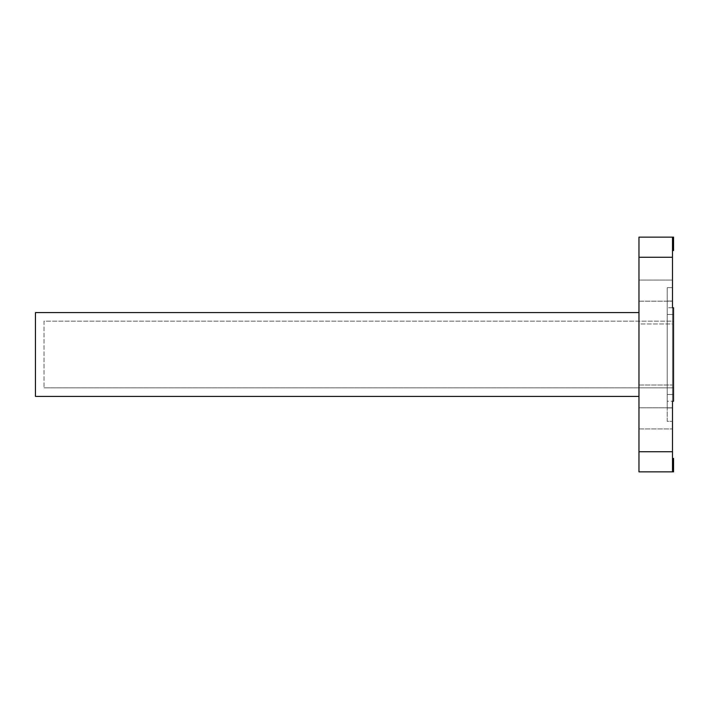 <?xml version="1.0" encoding="UTF-8"?>
<svg xmlns="http://www.w3.org/2000/svg" width="709" height="709" viewBox="0 0 709 709"><rect width="100%" height="100%" fill="white"/><g stroke="black" fill="none" stroke-linecap="round" stroke-linejoin="round"><path stroke-width="0.53" stroke-dasharray="3.54 2.66" d="M638.969 396.411L638.969 312.589L638.969 396.411L35.45 396.411L35.45 312.589L638.969 312.589M672.495 407.808L672.495 385.014L672.495 407.808L638.969 407.808L638.969 385.014L638.969 407.808L638.969 385.014L638.969 407.808L672.495 407.808L672.495 307.759L672.495 323.986L638.969 323.986L638.969 301.192L638.969 323.986L638.969 301.192L638.969 323.986L672.495 323.986L672.495 301.192L672.495 421.359L667.213 421.359L667.213 407.941L667.213 421.359L672.495 421.359L672.495 407.941L667.213 407.941L667.213 287.641L672.495 287.641L672.495 301.059L672.495 287.641L667.213 287.641L667.213 407.941L672.495 407.941L672.495 301.059L667.213 301.059L672.495 301.059M672.495 451.73L672.495 471.848L672.495 458.439L672.495 471.848L638.969 471.848L638.969 451.73L672.495 451.73L638.969 451.73L638.969 428.936L638.969 451.73L638.969 428.936L638.969 451.73L672.495 451.73L672.495 401.241L673.55 401.241L673.55 307.759L673.55 401.241L673.55 307.759L673.55 401.241L673.55 307.759L667.213 307.759L667.213 394.532L667.213 307.759L673.55 307.759L672.495 307.759L672.495 401.241L673.55 401.241L667.213 401.241L667.213 394.532L667.213 401.241L672.495 401.241M638.969 280.064L638.969 257.27L638.969 280.064L672.495 280.064L672.495 257.27L672.495 280.064L672.495 257.27L672.495 280.064L638.969 280.064L638.969 257.27L638.969 280.064M638.969 237.152L638.969 257.27L672.495 257.27L672.495 237.152L638.969 237.152M672.495 307.759L673.55 307.759L672.495 307.759L672.495 257.27L638.969 257.27L672.495 257.27M672.495 250.561L672.495 237.152L672.495 250.561L673.55 250.561L673.55 237.152L672.495 237.152M638.969 451.73L638.969 257.27M672.495 471.848L673.55 471.848L673.55 458.439L672.495 458.439M44.029 321.168L44.029 387.832L44.029 321.168L673.55 321.168L673.55 387.832L673.55 321.168L44.029 321.168M44.029 387.832L673.55 387.832L44.029 387.832M667.213 314.468L673.55 314.468L667.213 314.468M673.55 394.532L667.213 394.532L673.55 394.532M638.969 301.192L672.495 301.192L638.969 301.192M638.969 385.014L672.495 385.014L638.969 385.014M638.969 428.936L672.495 428.936L638.969 428.936"/><path stroke-width="1.06" d="M638.969 312.589L35.45 312.589L35.45 396.411L638.969 396.411M672.495 301.059L672.495 307.759L673.55 307.759L673.55 401.241L672.495 401.241L672.495 407.808M638.969 471.848L638.969 451.73L672.495 451.73L672.495 471.848L638.969 471.848M672.495 257.27L638.969 257.27L638.969 237.152L672.495 237.152L672.495 307.759M672.495 401.241L672.495 451.73M638.969 257.27L638.969 451.73M672.495 471.848L673.55 471.848L673.55 458.439L672.495 458.439M672.495 237.152L673.55 237.152L673.55 250.561L672.495 250.561"/></g></svg>
